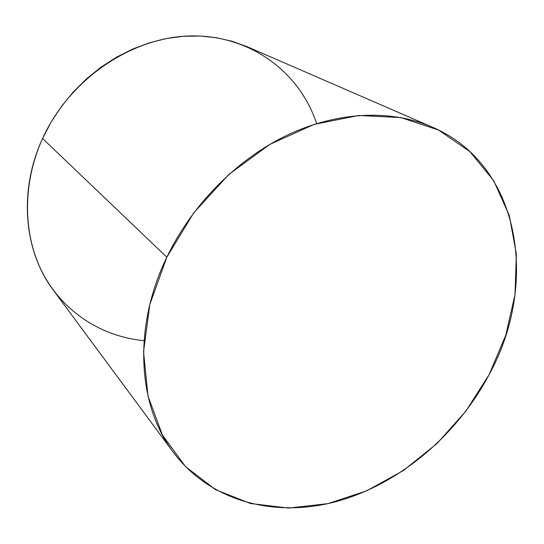 <?xml version="1.0" encoding="UTF-8"?>
<svg xmlns="http://www.w3.org/2000/svg" width="544" height="544" viewBox="0 0 544 544"><rect width="100%" height="100%" fill="white"/><g stroke="black" fill="none" stroke-linecap="round" stroke-linejoin="round"><path stroke-width="0.82" d="M173.461 452.458L53.468 290.346C23.943 251.369 18.258 190.992 42.575 138.496L166.824 257.203C132.668 327.604 137.673 405.491 173.461 452.458C210.902 502.282 276.094 518.344 338.035 501.092C400.153 483.446 457.069 435.044 489.097 374.653L465.861 411.196L436.968 443.55L403.485 470.478L366.636 490.851L327.78 503.662L288.463 508.076L250.39 503.486L215.41 489.6L185.443 466.541L162.398 434.948L147.988 396.066L143.541 351.771L149.818 304.518L166.824 257.203L193.712 212.874L228.827 174.447L269.858 144.378L314.078 124.413L358.652 115.464L400.921 117.579L438.607 130.07L469.955 151.674L493.748 180.758L509.3 215.506L516.358 254.041L515.046 294.535L505.757 335.274L489.097 374.653C539.206 283.614 520.792 164.954 432.147 127.058C391.252 109.385 338.137 111.173 287.701 134.932C237.374 158.909 192.175 204.388 166.824 257.203L42.575 138.496L51.156 122.006L61.452 106.413L73.318 91.936L86.571 78.792L101.021 67.164L116.45 57.215L132.634 49.076L149.328 42.84L166.294 38.57L183.294 36.298L200.097 36.026L216.478 37.713L232.22 41.303L247.153 46.709L432.147 127.058M316.635 123.604C299.785 72.366 250.594 34.966 191.236 35.924C132.015 36.781 69.584 78.88 42.575 138.496C21.774 184.389 22.923 236.15 43.493 274.577C64.294 312.956 102.544 336.736 144.051 340.694"/></g></svg>
